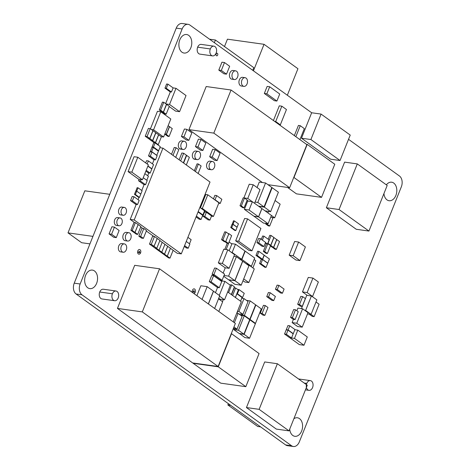 <?xml version="1.0" encoding="UTF-8"?>
<svg xmlns="http://www.w3.org/2000/svg" width="470" height="470" viewBox="0 0 470 470"><rect width="100%" height="100%" fill="white"/><g stroke="black" fill="none" stroke-linecap="round" stroke-linejoin="round"><path stroke-width="0.7" d="M287.458 445.672A8.184 5.593 -82 0 1 285.648 444.931L291.559 445.76A8.184 5.593 -82 0 0 293.368 446.5L287.458 445.672M76.111 293.997L82.021 294.825L291.559 445.76L285.648 444.931L76.111 293.997A8.184 5.593 -82 0 1 74.231 283.163L176.238 28.13A8.184 5.593 -82 0 1 182.196 23.5L188.106 24.328A8.184 5.593 -82 0 1 189.915 25.069L311.663 112.765L301.487 138.209L330.633 159.201L340.051 160.523L310.905 139.531L321.081 114.087L350.226 135.078L340.051 160.523M348.529 139.32L399.453 176.003A8.184 5.593 -82 0 1 401.333 186.837L299.331 441.87A8.184 5.593 -82 0 1 293.368 446.5M176.238 28.13L182.143 28.958A8.184 5.593 -82 0 1 188.106 24.328M182.143 28.958L80.141 283.992A8.184 5.593 -82 0 0 82.021 294.825M386.346 184.833A9.353 6.392 -82 0 1 391.663 182.201A9.353 6.392 -82 0 1 395.875 195.438A9.353 6.392 -82 0 1 389.066 200.725A9.353 6.392 -82 0 1 383.949 193.546A9.353 6.392 -82 0 0 388.99 200.714A9.353 6.392 -82 0 0 395.875 195.438A9.353 6.392 -82 0 0 394.641 183.882A9.353 6.392 -82 0 0 386.352 184.833M289.726 429.122A9.353 6.392 -82 0 0 294.761 436.295A9.353 6.392 -82 0 0 301.652 431.014A9.353 6.392 -82 0 0 301.123 420.392A9.353 6.392 -82 0 0 293.885 418.717A9.353 6.392 -82 0 1 297.434 417.783A9.353 6.392 -82 0 1 301.652 431.014A9.353 6.392 -82 0 1 294.837 436.301A9.353 6.392 -82 0 1 289.726 429.128M179.822 39.815A9.353 6.392 -82 0 1 186.637 34.527A9.353 6.392 -82 0 1 190.849 47.758A9.353 6.392 -82 0 1 184.04 53.045A9.353 6.392 -82 0 1 179.822 39.815M85.599 275.391A9.353 6.392 -82 0 1 92.408 270.103A9.353 6.392 -82 0 1 96.626 283.334A9.353 6.392 -82 0 1 89.811 288.627A9.353 6.392 -82 0 1 85.599 275.391M192.383 292.446A2.35 1.604 -82 0 1 192.453 290.196A2.35 1.604 -82 0 1 194.163 288.868A2.35 1.604 -82 0 1 195.22 292.193A2.35 1.604 -82 0 1 193.863 293.515M137.828 250.851A2.35 1.604 -82 0 1 139.537 249.523A2.35 1.604 -82 0 1 140.595 252.848A2.35 1.604 -82 0 1 138.885 254.176A2.35 1.604 -82 0 1 137.828 250.851M192.23 291.776L195.22 292.193L192.23 291.776M137.604 252.425L140.595 252.848L137.604 252.425M216.135 53.98A1.31 0.893 -82 0 1 217.698 53.797A1.31 0.893 -82 0 1 216.887 55.836A1.31 0.893 -82 0 1 216.135 53.98M190.849 47.758A9.353 6.392 -82 0 1 179.663 49.086A9.353 6.392 -82 0 1 185.497 34.516A9.353 6.392 -82 0 1 190.849 47.758M96.626 283.334A9.353 6.392 -82 0 1 85.44 284.661A9.353 6.392 -82 0 1 91.268 270.091A9.353 6.392 -82 0 1 96.626 283.334M193.499 290.954A0.57 0.394 -82 0 1 194.186 290.871A0.57 0.394 -82 0 1 193.828 291.764A0.57 0.394 -82 0 1 193.499 290.954M138.873 251.603A0.57 0.394 -82 0 1 139.561 251.526A0.57 0.394 -82 0 1 139.202 252.413A0.57 0.394 -82 0 1 138.873 251.603M251.967 250.816L248.971 250.393L235.67 240.816L238.666 241.233L247.608 218.879L260.909 228.455L251.967 250.816L238.666 241.233L235.67 240.816L244.617 218.456L247.608 218.879M310.905 139.531L301.487 138.209M321.081 114.087L311.663 112.765M216.124 53.122A4.912 3.355 98 0 0 213.909 46.172A4.912 3.355 98 0 0 210.331 48.95A4.912 3.355 98 0 0 212.546 55.895A4.912 3.355 98 0 0 216.124 53.122M213.909 46.172L201.231 44.397A4.912 3.355 98 0 0 197.653 47.17A4.912 3.355 98 0 0 199.868 54.121L212.546 55.895M210.331 48.95L197.653 47.17L210.331 48.95M312.573 387.568A4.912 3.355 98 0 0 310.365 380.618A4.912 3.355 98 0 0 306.787 383.397A4.912 3.355 98 0 0 309.002 390.347A4.912 3.355 98 0 0 312.573 387.568M306.787 383.397L304.172 383.032L306.787 383.397M118.199 297.951A4.912 3.355 98 0 0 115.984 291.006A4.912 3.355 98 0 0 112.406 293.779A4.912 3.355 98 0 0 114.621 300.73A4.912 3.355 98 0 0 118.199 297.951M115.984 291.006L103.306 289.226A4.912 3.355 98 0 0 99.728 292.005A4.912 3.355 98 0 0 101.943 298.949L114.621 300.73M112.406 293.779L99.728 292.005L112.406 293.779M183.124 149.478L180.586 149.119A4.148 2.838 -82 0 1 179.669 148.743A4.148 2.838 -82 0 1 178.494 143.914A4.148 2.838 -82 0 1 181.737 140.9L184.275 141.258A4.148 2.838 -82 0 1 185.192 141.635A4.148 2.838 -82 0 1 186.367 146.458A4.148 2.838 -82 0 1 183.124 149.478A4.148 2.838 -82 0 1 182.207 149.102A4.148 2.838 -82 0 1 181.032 144.272A4.148 2.838 -82 0 1 184.275 141.258M179.669 148.743L182.207 149.102L179.669 148.743M186.948 129.356L184.416 128.997L181.426 136.465L186.32 139.989L188.858 140.348L191.842 132.881L186.948 129.356L183.964 136.823L188.858 140.348M181.426 136.465L183.964 136.823M197.13 159.612L194.598 159.254A4.148 2.838 -82 0 1 193.675 158.878A4.148 2.838 -82 0 1 192.506 154.054A4.148 2.838 -82 0 1 195.749 151.035L198.281 151.393A4.148 2.838 -82 0 1 199.198 151.769A4.148 2.838 -82 0 1 200.373 156.598A4.148 2.838 -82 0 1 197.13 159.612A4.148 2.838 -82 0 1 196.213 159.236A4.148 2.838 -82 0 1 195.038 154.407A4.148 2.838 -82 0 1 198.281 151.393M193.675 158.878L196.213 159.236L193.675 158.878M200.96 139.49L198.422 139.132L195.438 146.599L200.332 150.124L202.87 150.482L205.854 143.015L200.96 139.49L197.976 146.957L202.87 150.482M195.438 146.599L197.976 146.957M211.371 169.735L208.839 169.376A4.148 2.838 -82 0 1 207.916 169A4.148 2.838 -82 0 1 206.747 164.177A4.148 2.838 -82 0 1 209.99 161.157L212.522 161.516A4.148 2.838 -82 0 1 213.439 161.892A4.148 2.838 -82 0 1 214.614 166.721A4.148 2.838 -82 0 1 211.371 169.735A4.148 2.838 -82 0 1 210.454 169.359A4.148 2.838 -82 0 1 209.279 164.529A4.148 2.838 -82 0 1 212.522 161.516M207.916 169L210.454 169.359L207.916 169M215.201 149.613L212.663 149.254L209.679 156.721L214.573 160.246L217.111 160.605L220.095 153.138L215.201 149.613L212.217 157.08L217.111 160.605M209.679 156.721L212.217 157.08M123.222 215.266L120.684 214.913A3.966 2.708 -82 0 1 118.898 209.303A3.966 2.708 -82 0 1 121.789 207.059L124.327 207.411A3.966 2.708 -82 0 1 126.113 213.022A3.966 2.708 -82 0 1 123.222 215.266A3.966 2.708 -82 0 1 121.436 209.655A3.966 2.708 -82 0 1 124.327 207.411M119.016 225.782L116.478 225.43A3.966 2.708 -82 0 1 114.692 219.819A3.966 2.708 -82 0 1 117.582 217.575L120.12 217.933A3.966 2.708 -82 0 1 121.906 223.544A3.966 2.708 -82 0 1 119.016 225.782A3.966 2.708 -82 0 1 117.23 220.172A3.966 2.708 -82 0 1 120.12 217.933M111.913 226.769L114.451 227.122L111.913 226.769L109.058 233.901L113.734 237.268L116.272 237.626L119.127 230.488L114.451 227.122L111.596 234.26L116.272 237.626M109.058 233.901L111.596 234.26M84.823 190.814L109.769 194.31L84.823 190.814L67.997 232.879L81.645 242.714L89.94 243.877M67.997 232.879L92.942 236.381M227.68 291.929L241.316 301.752L233.261 321.891M222.475 301.664L223.297 299.601M220.289 300.089L220.636 299.231M127.681 241.057L125.143 240.699A4.207 2.873 -82 0 1 123.246 234.747A4.207 2.873 -82 0 1 126.312 232.362L128.851 232.721A4.207 2.873 -82 0 1 130.748 238.678A4.207 2.873 -82 0 1 127.681 241.057A4.207 2.873 -82 0 1 125.784 235.1A4.207 2.873 -82 0 1 128.851 232.721M123.205 252.243L120.667 251.891A4.207 2.873 -82 0 1 118.775 245.933A4.207 2.873 -82 0 1 121.836 243.554L124.374 243.907A4.207 2.873 -82 0 1 126.271 249.864A4.207 2.873 -82 0 1 123.205 252.243A4.207 2.873 -82 0 1 121.307 246.286A4.207 2.873 -82 0 1 124.374 243.907M293.967 177.513L307.215 144.39L334.787 164.247L321.539 197.371L293.967 177.513M321.539 197.371L296.447 193.851L287.534 187.43M307.215 144.39L306.387 144.272M245.828 386.675L220.73 383.156L193.158 363.298L218.256 366.812L231.504 333.688L259.076 353.552L245.828 386.675L218.256 366.812L193.158 363.298L117.447 308.414L134.69 265.309L159.547 268.799L235.37 323.413L218.127 366.512L142.31 311.898L159.547 268.799M241.815 314.195L241.233 315.652M236.956 313.231L237.744 311.269M316.01 301.998L319.101 304.225L314.13 316.651L310.94 314.354M314.13 316.651L312.303 316.392L309.113 314.095M295.853 136.682L300.248 125.69L304.319 128.621L299.925 139.613M294.349 135.601L298.421 125.431L300.248 125.69M219.267 287.74L217.434 287.481L209.297 281.618L211.124 281.871L213.609 275.661L221.752 281.524L219.267 287.74L211.124 281.871L209.297 281.618L211.776 275.402L213.609 275.661M222.087 280.332L220.254 280.073L212.111 274.21L213.944 274.468L216.429 268.252L224.572 274.122L222.087 280.332L213.944 274.468L212.111 274.21L214.596 268L216.429 268.252M163.607 137.017L153.567 129.785L160.769 111.772L170.81 119.004L163.607 137.017L161.233 136.682L163.607 137.017M150.435 128.821L157.444 111.308L160.769 111.772M153.567 129.785L151.346 129.473M228.373 403.671L227.856 404.958L257.754 426.49L260.609 426.889M227.856 404.958L230.711 405.357M264.692 361.947L277.37 363.727L264.692 361.947L246.445 407.561L276.342 429.098L289.021 430.873L307.268 385.259L277.37 363.727L259.129 409.341L289.021 430.873M246.445 407.561L259.129 409.341M344.616 162.126L357.294 163.907L344.616 162.126L326.368 207.746L356.266 229.278L368.944 231.058L387.192 185.439L357.294 163.907L339.046 209.52L368.944 231.058M326.368 207.746L339.046 209.52M175.58 111.12L179.575 111.684L169.535 104.452L175.992 88.301L186.032 95.533L179.575 111.684L175.58 111.12L169.224 106.543M165.64 103.647L170.346 91.867M169.535 104.452L166.086 103.964M175.992 88.301L173.101 87.896L171.45 92.026L166.298 88.313L167.954 84.165L173.107 87.878M169.535 126.653L172.249 128.61L169.1 136.476L166.386 134.52L169.535 126.653M169.1 136.476L167.772 136.288L165.07 134.303M166.386 134.52L165.058 134.338M243.883 86.374L241.345 86.022A4.383 2.996 -82 0 1 239.371 79.818A4.383 2.996 -82 0 1 242.561 77.333L245.099 77.691A4.383 2.996 -82 0 1 247.073 83.895A4.383 2.996 -82 0 1 243.883 86.374A4.383 2.996 -82 0 1 241.903 80.17A4.383 2.996 -82 0 1 245.099 77.691M234.383 79.536L231.845 79.177A4.383 2.996 -82 0 1 229.871 72.973A4.383 2.996 -82 0 1 233.067 70.494L235.599 70.847A4.383 2.996 -82 0 1 237.579 77.056A4.383 2.996 -82 0 1 234.383 79.536A4.383 2.996 -82 0 1 232.409 73.332A4.383 2.996 -82 0 1 235.599 70.847M221.952 62.187L224.484 62.545L221.952 62.187L218.797 70.077L223.967 73.802L226.499 74.16L229.66 66.27L224.484 62.545L221.329 70.435L226.499 74.16M218.797 70.077L221.329 70.435M252.737 70.318L253.8 67.662L215.425 40.026L214.361 42.682M209.526 39.198L215.425 40.026L209.526 39.198M148.379 164.858L142.416 179.769L131.835 172.143L137.798 157.238L148.379 164.858M142.416 179.769L138.691 179.246L128.104 171.621L134.067 156.716L137.798 157.238M131.835 172.143L128.104 171.621M202.317 208.445L207.781 194.78L218.908 202.793L213.439 216.459L202.317 208.445L201.013 208.257L202.317 208.445M200.443 207.852L205.784 194.498L207.781 194.78M205.895 212.176L204.427 211.118M213.439 216.459L211.471 216.182M306.875 144.625L289.637 187.724L213.815 133.116L231.058 90.011L306.875 144.625M262.401 182.53L188.958 129.626L206.195 86.527L231.058 90.011M289.637 187.724L267.953 184.687M213.815 133.116L188.958 129.626M218.127 366.512L193.27 363.028M142.31 311.898L117.447 308.414M210.014 182.049L181.285 253.888L134.197 219.972L162.931 148.132L210.014 182.049M181.285 253.888L177.29 253.324L173.119 250.322M153.766 236.381L146.317 231.017M142.651 228.373L140.7 226.975M134.461 222.48L130.208 219.414L136.212 204.403M138.104 199.668L139.032 197.347M141.775 190.485L144.161 184.528M147.68 175.721L148.79 172.948M152.427 163.848L154.107 159.659M157.714 150.641L158.613 150.758L153.455 147.04L155.112 142.898L160.27 146.611L158.613 150.758M134.197 219.972L130.208 219.414M162.931 148.132L159.835 147.698M142.128 190.744L140.806 194.057L136.735 191.126L138.057 187.812L142.128 190.744M135.877 191.049L137.128 187.683L138.057 187.812M136.735 191.126L135.801 190.99M140.788 194.098L139.461 197.412L135.389 194.48L136.717 191.167L140.788 194.098M139.461 197.412L138.532 197.283L134.461 194.345L135.783 191.037L136.717 191.167M135.389 194.48L134.461 194.345M237.074 227.286L235.752 230.6L231.681 227.662L233.003 224.355L237.074 227.286M235.752 230.6L234.818 230.464L230.746 227.533L232.074 224.219L233.003 224.355M231.681 227.662L230.746 227.533M238.443 223.867L237.115 227.18L233.05 224.249L234.371 220.935L238.443 223.867M232.309 224.255L233.443 220.806L234.371 220.935M233.05 224.249L232.115 224.114M279.298 105.832L281.836 106.191L275.702 121.519L280.326 124.85L286.453 109.516L281.836 106.191L279.298 105.832L273.423 120.526M274.586 121.366L275.702 121.519M279.209 124.697L280.326 124.85M267.142 86.41L269.68 86.768L267.142 86.41L264.322 93.46L274.368 100.703L276.906 101.056L279.726 94.006L269.68 86.768L266.854 93.818L276.906 101.056M264.322 93.46L266.854 93.818M287.334 95.24L297.939 68.72L264.046 44.309L227.439 39.175L224.49 46.553M227.439 39.175L264.046 44.309L253.436 70.829M294.631 241.486L298.62 242.044L305.406 246.932L299.942 260.591L293.157 255.709L298.62 242.044L294.631 241.486L289.168 255.145L295.947 260.033L299.942 260.591M293.157 255.709L289.168 255.145M275.073 200.508L280.144 204.156L274.674 217.822L271.419 215.471M267.906 212.898L268.523 211.359M274.674 217.822L271.736 217.41L274.674 217.822M247.296 264.539L247.502 264.028L254.288 268.911L248.818 282.576L243.713 278.898M248.818 282.576L244.829 282.018L242.996 280.696M247.502 264.028L246.362 263.864L247.502 264.028M252.29 201.695L247.766 198.434L253.23 184.775L260.016 189.657L254.564 203.293M248.301 201.137L247.085 200.267M243.889 197.964L249.235 184.211L253.23 184.775L249.235 184.211M247.766 198.434L243.771 197.876M225.118 267.765L229.107 268.323L222.328 263.441L227.791 249.776L234.577 254.664L229.107 268.323L225.118 267.765L218.333 262.877L223.796 249.218L227.791 249.776M222.328 263.441L218.333 262.877M208.398 303.984L213.498 291.236L219.743 295.736L214.643 308.485M202.071 299.425L207.176 286.653L213.421 291.153L208.316 303.926M196.883 295.695L200.855 285.766L207.176 286.653L200.855 285.766M259.252 182.09L265.574 182.971L271.819 187.471L264.04 206.929L257.795 202.429L265.574 182.971L259.252 182.09L257.072 187.542M264.04 206.929L258.547 206.16M257.795 202.429L255.057 202.047M228.52 279.744L234.841 280.631L228.596 276.131L236.381 256.679L242.626 261.173L234.841 280.631L228.52 279.744L223.708 276.278M223.138 273.088L225.259 267.783M228.596 276.131L224.02 275.49M236.381 256.679L233.907 256.332M272.154 187.695L278.399 192.195L270.614 211.653L264.369 207.153L272.154 187.695L271.754 187.642L272.154 187.695M270.614 211.653L265.098 210.877M264.369 207.153L258.853 206.377M234.865 284.315L241.192 285.202L234.947 280.708L242.726 261.25L248.971 265.75L241.192 285.202L234.865 284.315L228.643 279.762M234.947 280.708L228.626 279.82M270.89 216.799L272.829 218.197L269.68 226.064L266.966 224.108L267.171 223.597M269.68 226.064L268.352 225.876L265.638 223.92L265.838 223.409M266.966 224.108L265.638 223.92M243.149 197.858L244.476 198.046L247.191 200.003L244.047 207.869L241.333 205.913L244.476 198.046L243.149 197.858L240 205.725L242.714 207.681L244.047 207.869M241.333 205.913L240 205.725M254.111 259.481L255.768 260.674L252.878 267.9M226.141 249.541L229.149 242.021L231.863 243.977L229.154 250.757M224.807 249.359L227.227 243.301M228.913 233.655L231.628 235.611L228.479 243.478L225.764 241.521L228.913 233.655L228.173 233.555L228.913 233.655M228.479 243.478L227.151 243.29L225.018 241.762M171.45 92.026L170.122 91.838L164.964 88.125L166.621 83.983L167.954 84.165M166.298 88.313L164.964 88.125M266.061 267.407L264.728 267.224L259.569 263.505L260.903 263.693L262.56 259.552L267.718 263.265L266.061 267.407L260.903 263.693L259.569 263.505L261.232 259.364L262.56 259.552M272.189 247.22L273.522 247.408L270.808 245.452L273.951 237.585L276.671 239.541L273.522 247.408L272.189 247.22L270.42 245.945M270.808 245.452L270.138 245.358M267.824 243.689L270.538 245.64L267.389 253.506L264.675 251.556L267.824 243.689M267.389 253.506L266.061 253.324L263.347 251.368L266.337 243.877M264.675 251.556L263.347 251.368M276.801 239.588L279.521 241.545L276.372 249.411L273.658 247.455L276.801 239.588M276.372 249.411L275.044 249.223L272.336 247.238M273.658 247.455L272.324 247.267M269.792 235.311L271.125 235.499L273.84 237.456L270.691 245.322L267.976 243.366L271.125 235.499L269.792 235.311L268.223 239.242M270.691 245.322L269.945 245.217M261.485 259.399L262.607 259.434L264.263 255.292L269.422 259.005L267.765 263.147L262.607 259.434L261.332 259.111M262.401 240.111L263.976 236.181L269.128 239.894L267.471 244.036L265.503 242.62M267.471 244.036L265.262 243.219M261.314 239.324L262.642 235.993L263.976 236.181M264.134 255.128L262.477 259.27L257.319 255.557L258.982 251.415L264.134 255.128M262.477 259.27L261.144 259.082L255.991 255.369L257.648 251.227L258.982 251.415M257.319 255.557L255.991 255.369M168.137 125.696L169.4 126.6L166.251 134.467L164.988 133.562M164.917 134.285L166.251 134.467L164.747 134.162M161.997 111.931L163.331 112.119L160.617 110.162L163.76 102.296L166.474 104.252L163.331 112.119L161.997 111.931L159.283 109.974L162.432 102.108L163.76 102.296M160.617 110.162L159.283 109.974M138.162 224.578L140.877 226.534L137.733 234.401L135.019 232.444L138.162 224.578L134.925 232.427L132.211 230.47L135.354 222.604L138.162 224.578M137.733 234.401L136.4 234.213L133.686 232.251M135.019 232.444L133.686 232.256M134.925 232.427L133.597 232.239L130.877 230.282L134.026 222.416L135.354 222.604L134.026 222.416M132.211 230.47L130.877 230.282M187.9 237.344L191.143 239.682L189.492 243.801M195.408 171.526L198.411 164.024L201.125 165.981L198.123 173.483M194.316 170.739L197.077 163.836L198.411 164.024M164.941 244.318L167.655 246.274L164.512 254.141L161.792 252.184L164.941 244.318L161.768 252.167L159.048 250.21L162.197 242.344L164.941 244.318M164.512 254.141L163.178 253.953L160.47 251.985M161.792 252.184L160.464 251.996M159.847 240.652L162.185 242.332L159.036 250.199L156.328 248.225M159.036 250.199L157.703 250.011L154.988 248.054L156.322 248.242M168.665 257.948L169.993 258.13L167.279 256.174L170.428 248.307L173.142 250.263L169.993 258.13L168.665 257.948L165.945 255.991L167.267 256.168L164.547 254.211L167.696 246.345L170.41 248.301L167.267 256.168L165.934 255.98L163.243 253.964M164.547 254.211L163.219 254.023M161.768 252.167L160.434 251.979L157.72 250.022L159.048 250.21M167.279 256.174L165.945 255.991M144.854 173.677L148.414 176.244L146.799 180.286M164.835 113.993L166.168 114.181L163.454 112.224L166.597 104.358L169.312 106.314L166.168 114.181L164.835 113.993L162.156 111.948M163.454 112.224L162.121 112.036M224.719 231.833L226.047 232.021L228.761 233.978L225.618 241.844L222.903 239.888L226.047 232.021L224.719 231.833L221.57 239.7L224.284 241.656L225.618 241.844M222.903 239.888L221.57 239.7M152.873 147.392L152.121 146.857L153.784 142.71L155.112 142.898M153.455 147.04L152.121 146.857M158.449 151.164L156.792 155.312L151.634 151.599L153.291 147.451L158.449 151.164M150.899 151.839L150.3 151.411L151.963 147.269L153.291 147.451M151.634 151.599L150.3 151.411M232.632 295.495L235.635 287.993L238.349 289.949L235.347 297.451M231.54 294.708L234.301 287.805L235.635 287.993M235.429 297.51L236.909 293.803L242.062 297.516L240.581 301.223M244.905 337.607L249.564 338.259L244.13 334.346L249.928 319.853L255.363 323.765L249.564 338.259L244.905 337.607L239.524 333.565M244.13 334.346L239.471 333.694M255.856 304.989L261.285 308.902L255.492 323.389L250.058 319.482L255.856 304.989L255.551 304.948L255.856 304.989M255.492 323.389L254.687 323.278M250.058 319.482L249.253 319.365M239.248 333.53L243.907 334.182L238.472 330.269L244.271 315.775L249.699 319.688L243.907 334.182L239.248 333.53L233.813 329.617L234.16 328.747M238.472 330.269L233.813 329.617M244.271 315.775L241.345 315.37M250.169 300.906L255.604 304.819L249.805 319.312L244.376 315.399L250.169 300.906L246.497 300.395L250.169 300.906M249.805 319.312L249.024 319.201M244.376 315.399L241.498 314.994M219.29 295.413L224.907 281.371L230.335 285.284L224.537 299.778L219.561 296.188M224.537 299.778L219.878 299.126L218.72 298.286M215.471 292.657L217.534 287.493M224.907 281.371L220.724 280.79L224.907 281.371M218.509 298.808L222.662 301.799L218.797 311.475M306.769 295.313L311.428 295.965L316.862 299.878L311.064 314.371L305.629 310.459L311.428 295.965L306.769 295.313L301.458 308.596M311.064 314.371L307.527 313.872M305.629 310.459L304.777 310.335M297.921 308.097L302.58 308.755L308.009 312.668L302.216 327.155L296.782 323.243L302.58 308.755L297.921 308.097L296.864 310.746M302.216 327.155L297.557 326.503L292.123 322.59L293.415 319.365M296.782 323.243L292.123 322.59M308.273 277.429L312.932 278.081L318.366 281.994L312.568 296.488L307.139 292.575L312.932 278.081L308.273 277.429L302.474 291.923L307.28 295.383M312.568 296.488L312.056 296.417M307.139 292.575L302.474 291.923M303.984 345.25L299.325 344.598L289.826 337.754L294.484 338.406L297.804 330.122L307.298 336.961L303.984 345.25L294.484 338.406L289.831 337.748M297.804 330.122L294.86 329.711M244.964 251.021L241.65 259.311L232.151 252.466L235.464 244.183L244.964 251.021M241.65 259.311L239.647 259.029M232.151 252.466L231.381 252.361M235.464 244.183L231.346 243.601M241.886 259.452L245.199 251.168L254.699 258.007L251.385 266.296L241.886 259.452L239.835 259.164L241.886 259.452M251.385 266.296L250.475 266.167M261.861 208.551L258.547 216.834L249.053 209.996L252.367 201.706L261.861 208.551M258.547 216.834L253.888 216.182L244.388 209.338L247.708 201.054L252.367 201.706M249.053 209.996L244.388 209.338M268.117 223.726L263.459 223.074L253.959 216.229L258.618 216.887L261.931 208.598L271.431 215.442L268.117 223.726L258.618 216.887L253.97 216.194M244.001 298.597L248.072 301.523L242.937 314.354L238.872 311.428L244.001 298.597L241.762 298.28L244.001 298.597M242.937 314.354L239.941 313.937M238.872 311.428L237.52 311.234M234.366 322.69L238.09 313.39L242.156 316.316L237.021 329.147L233.954 326.938M234.025 328.73L237.021 329.147L233.42 328.289M238.09 313.39L236.733 313.196M147.169 163.989L148.391 160.94L153.543 164.653L151.886 168.795L147.944 165.957M145.671 162.908L146.558 160.681L148.391 160.94M151.886 168.795L151.446 168.736M263.929 246.544L262.101 246.292L256.943 242.579L258.776 242.831L260.433 238.689L265.585 242.403L263.929 246.544L258.776 242.831L256.943 242.579L258.6 238.431L260.433 238.689M157.156 155.705L155.5 159.853L150.341 156.14L152.004 151.992L157.156 155.705M155.5 159.853L153.672 159.594L148.514 155.881L150.171 151.739L152.004 151.992M150.341 156.14L148.514 155.881M143.238 177.719L147.21 180.58L145.553 184.722L140.395 181.009L140.977 179.564M145.553 184.722L143.72 184.469L138.568 180.756L139.144 179.311M140.395 181.009L138.568 180.756M199.862 207.429L204.55 210.807L202.893 214.949L198.205 211.576M202.893 214.949L202.006 214.825M158.672 134.837L161.392 136.793L158.243 144.66L155.529 142.704L158.672 134.837M154.131 142.763L153.719 142.398M158.243 144.66L157.397 144.543M155.529 142.704L153.696 142.451M183.606 163.025L186.655 155.4L189.369 157.356L186.32 164.982M186.655 155.4L186.361 155.358M148.379 128.398L150.206 128.651L152.926 130.607L149.777 138.474L147.063 136.517L150.206 128.651L148.379 128.398L145.23 136.265L147.944 138.221L149.777 138.474M147.063 136.517L145.23 136.265M198.046 211.976L202.711 215.336L201.054 219.478L196.389 216.118M201.054 219.478L199.227 219.22L196.061 216.94M157.221 238.466L159.935 240.423L156.792 248.289L154.072 246.333L157.221 238.466M156.792 248.289L154.959 248.037L152.257 246.051M154.072 246.333L152.245 246.08M139.173 200.443L137.516 204.585L132.364 200.872L134.02 196.73L139.173 200.443M137.516 204.585L135.689 204.333L130.531 200.614L132.188 196.472L134.02 196.73M132.364 200.872L130.531 200.614M180.645 160.893L183.694 153.267L186.414 155.223L183.365 162.849M179.146 159.812L181.867 153.014L183.694 153.267M153.02 130.725L155.734 132.681L152.591 140.548L149.871 138.591L153.02 130.725M152.591 140.548L150.758 140.295L148.085 138.239M149.871 138.591L148.044 138.339M173.013 155.394L176.074 147.739L178.788 149.695L175.727 157.35M171.515 154.313L174.247 147.48L176.074 147.739M152.627 236.222L154.46 236.481L157.174 238.437L154.025 246.304L151.311 244.347L154.46 236.481L152.627 236.222L149.483 244.089L152.198 246.045L154.025 246.304M151.311 244.347L149.483 244.089M141.981 228.279L143.808 228.538L146.528 230.494L143.379 238.361L140.665 236.404L143.808 228.538L141.981 228.279L138.832 236.146L141.552 238.102L143.379 238.361M140.665 236.404L138.832 236.146M155.87 132.816L158.584 134.773L155.435 142.639L152.721 140.683L155.87 132.816M155.435 142.639L153.608 142.387L150.935 140.319M152.721 140.683L150.888 140.43M147.862 166.157L151.804 168.994L150.147 173.136L146.205 170.299M150.147 173.136L148.314 172.878L145.876 171.121M215.043 199.738L216.705 195.596L221.858 199.309L220.201 203.451L215.043 199.738M213.462 198.869L214.872 195.338L216.705 195.596M220.201 203.451L218.726 203.246M209.902 220.107L208.069 219.848L202.917 216.135L204.744 216.394L206.4 212.252L211.559 215.965L209.902 220.107L204.744 216.394L202.917 216.135L204.573 211.993L206.4 212.252M186.249 241.463L189.886 244.077L188.223 248.225L184.593 245.604M188.223 248.225L186.396 247.966L184.263 246.433M284.086 289.091L282.429 293.239L277.271 289.526L278.927 285.378L284.086 289.091M282.429 293.239L280.596 292.98L275.443 289.267L277.1 285.125L278.927 285.378M277.271 289.526L275.443 289.267M244.241 293.339L242.585 297.487L237.426 293.774L239.083 289.626L244.241 293.339M242.585 297.487L241.886 297.387M237.426 293.774L236.851 293.691M239.083 289.626L237.62 289.42M228.608 292.599L231.704 284.855L234.418 286.812L231.322 294.555M229.765 284.873L231.704 284.855M263.441 305.318L265.268 305.571L267.982 307.527L264.839 315.394L262.125 313.437L265.268 305.571L263.441 305.318L260.292 313.185L263.006 315.141L264.839 315.394M262.125 313.437L260.292 313.185M275.385 296.464L273.728 300.612L268.57 296.899L270.226 292.751L275.385 296.464M273.728 300.612L271.895 300.353L266.743 296.641L268.399 292.499L270.226 292.751M268.57 296.899L266.743 296.641M286.606 329.928L288.116 329.958L289.779 325.81L294.931 329.529L293.274 333.671L288.116 329.958L286.289 329.699L287.946 325.557L289.779 325.81M293.274 333.671L292.851 333.612M291.512 337.983L289.685 337.724L284.526 334.011L286.359 334.27L288.016 330.128L293.168 333.841L291.512 337.983L286.359 334.27L284.526 334.011L286.183 329.87L288.016 330.128M300.383 306.193L302.21 306.452L299.496 304.495L302.645 296.629L305.359 298.585L302.21 306.452L300.383 306.193L297.669 304.237L300.812 296.37L302.645 296.629M299.496 304.495L297.669 304.237M293.257 319.341L295.084 319.6L292.369 317.644L295.512 309.777L298.233 311.733L295.084 319.6L293.257 319.341L290.536 317.385L293.685 309.519L295.512 309.777M292.369 317.644L290.536 317.385M74.231 283.163L80.141 283.992M298.526 378.961L310.365 380.618M305.435 389.847L309.002 390.347"/></g></svg>
